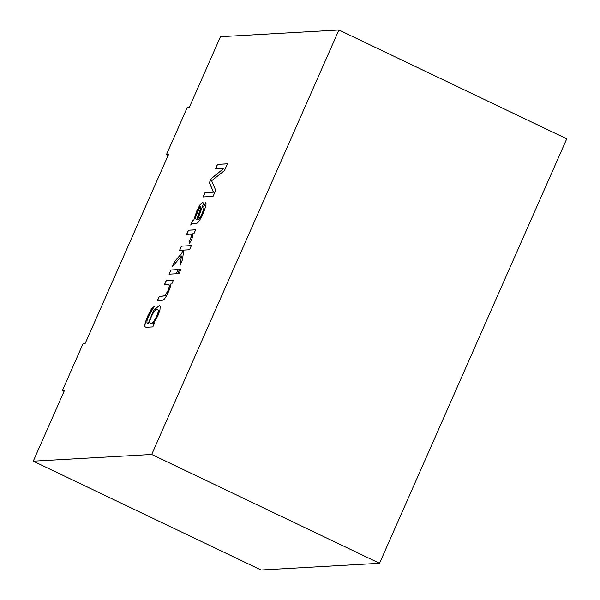 <?xml version="1.0" encoding="UTF-8"?>
<svg xmlns="http://www.w3.org/2000/svg" width="600" height="600" viewBox="0 0 600 600"><rect width="100%" height="100%" fill="white"/><g stroke="black" fill="none" stroke-linecap="round" stroke-linejoin="round"><path stroke-width="0.9" d="M64.058 391.342L62.392 390.548L64.455 390.428L33.255 461.175L151.703 454.463L379.538 563.287L566.745 138.825L338.918 30L220.462 36.713L189.262 107.453L187.2 107.573L166.395 154.733L168.465 154.62L85.26 343.267L83.19 343.38L62.392 390.548M379.538 563.287L261.082 570L33.255 461.175M151.703 454.463L338.918 30M153.608 323.183L154.493 323.13L152.828 326.91L146.572 327.263L145.29 327.067L144.705 326.212L145.238 322.553L147.593 316.298L151.335 309.105L154.245 306.39L148.613 316.237L146.947 320.767L146.947 322.875L148.38 323.077L153.705 310.118L159.465 305.385L160.215 306.472L159.922 310.125L157.86 315.847L153.608 323.183L154.605 323.19M166.208 280.582L164.363 284.76L168.93 284.632L169.343 286.388L167.797 290.993L164.917 295.725L159.165 296.535L157.335 300.697L163.08 300.15C165.712 298.957 171.113 286.987 170.752 284.002L171.78 283.942L173.445 280.17L166.208 280.582L173.558 280.222M170.88 269.985L169.035 274.17L176.273 273.757L178.118 269.572L170.88 269.985L178.23 269.632M179.46 269.498L177.615 273.683L179.017 273.6L180.863 269.423L179.46 269.498L180.975 269.475M181.387 246.165L179.55 250.32L182.415 250.163L181.95 253.065L174.63 261.487L172.343 266.67L181.485 255.998L180 265.305L182.4 259.868L183.84 250.08L189.54 249.757L191.37 245.595L181.387 246.165L191.483 245.647M188.422 230.205L186.593 234.368L190.373 234.15L191.498 234.772L190.635 238.748L189.023 241.83L189.495 243.263C191.843 239.737 192.975 236.528 192.892 233.632L193.995 233.565L195.66 229.792L188.422 230.205L195.772 229.845M203.603 206.873L205.575 202.748C207.675 203.535 202.11 216.817 198.555 221.895C195.308 225.585 193.605 221.79 190.688 225.067L192.577 220.792L193.89 219.833L196.822 210.803L200.183 204.472L202.642 202.2L203.25 202.965L202.987 205.11L197.708 219.33C199.26 220.995 205.29 207.353 203.603 206.873L205.695 202.8M217.462 164.37L215.542 168.712L224.048 168.233L211.192 178.575L209.4 182.648L213.36 192.135L205.005 192.608L203.093 196.95L213.075 196.38L215.737 190.358L211.635 180.773L224.468 170.558L227.445 163.808L217.462 164.37L227.558 163.86M168.06 155.528L166.395 154.733M215.663 168.765L217.575 164.422M203.205 197.002L205.125 192.66L213.472 192.188L209.513 182.7L211.305 178.635L224.048 168.233M193.89 219.833L196.935 210.855L200.295 204.525L202.92 202.267M192.577 220.792L194.002 219.885M197.708 219.33L197.82 219.382C199.38 221.048 205.403 207.405 203.715 206.925M196.77 219.337L201.038 207.195L200.827 206.67L199.32 207.975L195.743 216.045L195.36 218.798L196.882 219.39L200.82 208.882L200.903 206.715M199.44 208.028L195.855 216.105L195.472 218.85L196.882 219.39M190.808 225.12L192.69 220.845M186.705 234.42L188.542 230.257M189.608 243.322L189.135 241.882L191.587 236.355L191.61 234.825L191.062 234.285M179.663 250.38L181.5 246.218M180.113 265.358L181.485 255.998M172.455 266.722L174.743 261.54L182.07 253.125L182.415 250.163M177.735 273.735L179.58 269.558M169.148 274.222L170.993 270.038M157.447 300.75L159.285 296.595L165.03 295.778L167.917 291.053L169.455 286.44L169.042 284.692L164.475 284.82L166.32 280.635M145.387 327.112L144.817 326.272L145.35 322.605L147.705 316.35L151.447 309.157L154.215 306.45M148.38 323.077L153.727 310.32L159.488 305.4M147.165 323.025L148.493 323.138M157.065 309.577C154.935 307.575 147.675 322.942 150.292 323.123C152.002 326.812 160.538 310.388 157.672 309.69L157.065 309.577M150.435 323.19C152.19 326.775 160.642 310.403 157.792 309.75L157.688 309.697"/></g></svg>
